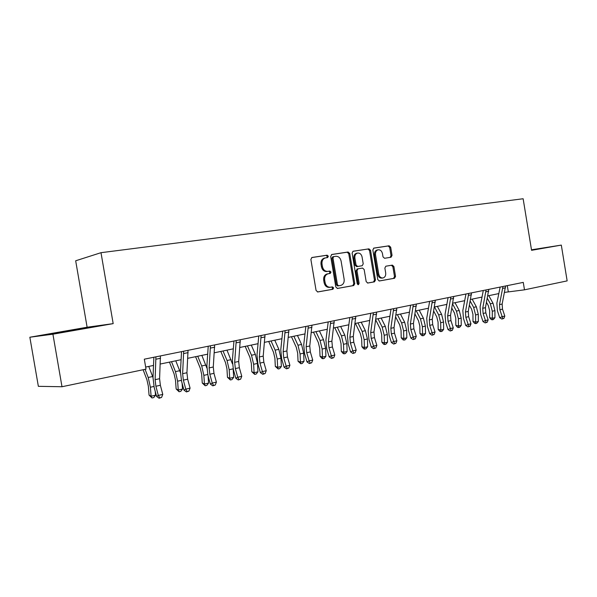 <?xml version="1.0" encoding="UTF-8"?>
<svg xmlns="http://www.w3.org/2000/svg" width="597" height="597" viewBox="0 0 597 597"><rect width="100%" height="100%" fill="white"/><g stroke="black" fill="none" stroke-linecap="round" stroke-linejoin="round"><path stroke-width="0.9" d="M328.335 256.232L327.149 255.188L311.918 257.501L310.873 259.426L316.082 290.485L317.805 291.955L332.88 289.269L333.633 287.903L332.454 286.888L330.529 287.232C327.738 287.381 325.932 285.821 325.096 282.545L324.664 279.978C324.38 276.732 325.507 274.672 328.059 273.792L330.245 273.419L330.984 272.075L329.805 271.045L327.872 271.359C325.074 271.478 323.261 269.904 322.432 266.62L321.999 264.053C321.708 260.859 322.813 258.822 325.313 257.934L327.611 257.561L328.335 256.232M326.82 257.688L327.35 256.426L326.171 255.382L311.694 257.583M317.522 291.97L331.895 289.411L332.648 288.053L331.686 287.023M329.298 273.575L329.999 272.239L328.82 271.217L326.887 271.531L327.872 271.359M391.042 257.24L392.042 255.412L390.684 247.218L389.132 245.785L373.871 248.098L372.841 249.949L377.774 279.568L379.349 280.978L394.565 278.262L395.535 276.418L393.893 266.523L392.348 265.12L385.826 266.21L384.864 268.053L385.692 272.993C385.923 275.62 385.05 277.269 383.058 277.956C380.871 278.127 379.438 276.874 378.759 274.195L375.513 254.718C375.274 252.15 376.125 250.524 378.058 249.83C380.296 249.621 381.767 250.889 382.468 253.628L383.005 256.859L384.565 258.285L391.042 257.24M531.569 250.315L561.314 245.098L567.15 280.888L524.487 289.829L523.27 282.388L144.31 359.185L146.011 369.133L61.998 386.737L52.917 334.193L113.176 323.634L100.997 252.688L523.136 198.749L531.569 250.315M349.738 253.479L348.096 252.009L331.813 254.479L330.693 256.397L335.82 286.993L337.492 288.441L353.737 285.545L354.775 283.635L349.738 253.479L348.738 253.673L347.103 252.21L331.492 254.576M353.185 251.24L368.946 248.852L370.543 250.3L375.483 279.971L374.483 281.844L367.782 283.038L366.177 281.62L364.155 269.501L362.543 268.06L357.999 268.822L356.991 270.702L359.11 283.388L358.387 284.717L357.222 283.717L352.111 253.121L353.096 251.255M100.997 252.688L75.677 260.785L87.117 327.231L29.85 337.23L52.917 334.193M29.85 337.23L38.357 386.326L61.998 386.737M561.314 245.098L531.487 249.8M504.555 292.388L524.487 289.829M145.661 367.073L153.511 365.439M160.265 364.036L181.1 359.7M187.786 358.312L207.681 354.17M214.301 352.79L233.315 348.835M239.86 347.469L258.046 343.685M264.523 342.335L281.926 338.715M288.336 337.38L304.992 333.917M311.335 332.596L327.283 329.275M333.566 327.969L348.849 324.79M355.066 323.499L369.715 320.447M375.864 319.164L389.916 316.246M396.005 314.977L409.49 312.171M415.519 310.918L428.459 308.224M434.422 306.977L446.847 304.395M452.757 303.164L464.69 300.679M470.54 299.463L482.01 297.075M487.794 295.873L498.823 293.582M507.278 285.635L508.263 291.612M113.176 323.634L87.117 327.231M79.662 329.298L94.736 326.507L87.028 327.566L49.342 334.156L79.662 329.298M531.539 250.128L541.509 248.322L531.502 249.889M64.879 331.708L64.804 331.305M324.626 258.068L324.335 258.12C321.835 259.008 320.731 261.046 321.022 264.232L321.999 264.053M326.887 271.531C324.096 271.65 322.29 270.075 321.455 266.799L321.022 264.232M328.268 273.747L327.074 273.956C324.529 274.836 323.402 276.896 323.686 280.135L324.664 279.978M330.32 287.261L329.544 287.373C326.76 287.53 324.955 285.97 324.119 282.702L323.686 280.135M337.215 288.463L352.73 285.694L353.767 283.784L348.738 253.673M333.745 256.628L332.969 257.964L337.454 284.784L338.626 285.799L340.768 285.418C343.312 284.553 344.432 282.5 344.141 279.269L341.096 261.038C340.283 257.807 338.506 256.232 335.76 256.314L333.745 256.628M332.693 256.829L333.678 256.635L332.693 256.829L331.984 258.158L332.969 257.964M338.626 285.799L337.633 285.948L336.462 284.933L331.984 258.158M352.879 251.33L368.946 248.852M367.521 283.053L373.461 281.993L374.468 280.12L369.528 250.494L367.939 249.046M357.424 268.919L355.984 270.866L358.103 283.538L359.11 283.388M357.804 284.62L358.103 283.538M362.058 256.919C361.342 254.135 359.819 252.852 357.506 253.068C355.513 253.777 354.633 255.441 354.879 258.046L356.043 265.023L357.67 266.471L362.222 265.725L363.215 263.852L362.058 256.919M356.73 253.218L356.506 253.262C354.514 253.971 353.633 255.635 353.879 258.24L354.879 258.046M362.155 265.732L356.663 266.643L355.036 265.202L353.879 258.24M377.259 249.986L377.043 250.024C375.11 250.718 374.259 252.344 374.498 254.912L375.513 254.718M382.722 278.001L382.035 278.105C379.849 278.284 378.416 277.03 377.737 274.351L374.498 254.912M379.095 280.993L393.535 278.411L394.505 276.575L392.863 266.695L391.356 265.284M390.199 257.374L391.02 255.598L389.654 247.412L388.11 245.986L373.58 248.195M143.101 369.744L146.899 379.692L148.347 386.162L149.056 395.117L151.101 396.229L150.392 387.237L148.205 377.491L145.078 369.327M151.996 397.975L151.101 396.229L155.518 395.221L153.765 397.572L151.996 397.975L149.056 395.117M155.518 395.221L155.213 391.251M153.004 377.513L148.75 366.431M160.429 355.916L159.593 378.699L160.362 385.259L162.787 394.401L158.317 395.423L159.78 397.856L159.078 398.251L161.563 397.438L159.78 397.856M155.907 356.834L155.116 379.677L155.892 386.259L158.317 395.423L156.571 396.423L154.16 387.289L153.004 377.461L153.862 357.252M156.571 396.423L159.078 398.251M161.563 397.438L162.787 394.401M79.11 329.395L70.088 330.91M59.961 332.619L84.647 328.372M169.444 362.125L174.063 373.804L175.496 380.155L176.145 388.96L178.257 390.028L177.615 381.185L175.451 371.625L171.511 361.692M179.07 391.751L178.257 390.028L182.518 389.05L180.772 391.363L179.07 391.751L176.145 388.96M182.518 389.05L182.1 383.259M180.406 372.61L175.779 360.804M195.577 356.685L200.249 368.125L201.682 374.356L202.264 383.02L204.443 384.043L203.861 375.349L201.711 365.961L197.726 356.237M205.174 385.759L204.443 384.043L208.554 383.102L206.816 385.378L205.174 385.759L202.264 383.02M208.554 383.102L208.069 375.812M206.838 367.968L201.846 355.379M188.04 350.327L186.936 372.744L187.659 379.192L190.085 388.147L185.779 389.132L187.167 391.528L186.436 391.93L188.891 391.132L187.167 391.528M183.682 351.208L182.622 373.685L183.354 380.147L185.779 389.132L183.958 390.139L181.548 381.192L180.443 371.528L181.548 351.64M183.958 390.139L186.436 391.93M188.891 391.132L190.085 388.147M214.636 344.932L213.278 366.998L213.972 373.334L216.398 382.125L212.248 383.073L213.569 385.438L212.801 385.834L215.226 385.05L213.569 385.438M210.442 345.782L209.122 367.909L209.823 374.259L212.248 383.073L210.345 384.087L207.935 375.304L206.883 365.812L208.226 346.23M210.345 384.087L212.801 385.834M215.226 385.05L216.398 382.125M220.8 351.439L225.524 362.648L226.942 368.767L227.464 377.289L229.711 378.274L229.188 369.722L227.054 360.506L223.024 350.976M230.36 379.968L229.711 378.274L233.673 377.364L231.949 379.602L230.36 379.968L227.464 377.289M233.673 377.364L233.158 368.759M232.375 363.715L227.002 350.148M245.166 346.364L249.927 357.357L251.337 363.372L251.8 371.759L254.098 372.7L253.635 364.282L251.509 355.237L247.449 345.894M254.68 374.379L254.098 372.7L257.926 371.827L256.21 374.028L254.68 374.379L251.8 371.759M257.926 371.827L257.471 363.431L255.352 354.409L251.292 345.096M268.702 341.469L273.501 352.252L274.896 358.155L275.314 366.409L277.665 367.319L277.247 359.036L275.142 350.14L271.053 340.977M278.18 368.983L277.665 367.319L281.366 366.468L279.657 368.647L278.18 368.983L275.314 366.409M281.366 366.468L280.956 358.207L278.851 349.342L274.762 340.208M240.278 339.738L238.688 361.461L239.345 367.692L241.77 376.311L237.763 377.229L239.016 379.558L238.233 379.961L240.621 379.192L239.016 379.558M236.233 340.559L234.673 362.334L235.345 368.58L237.763 377.229L235.8 378.244L233.39 369.633L232.39 360.304L233.949 341.021M235.8 378.244L238.233 379.961M240.621 379.192L241.77 376.311M265.016 334.723L263.21 356.118L263.837 362.245L266.255 370.707L262.389 371.588L263.583 373.886L262.77 374.297L265.128 373.528L263.583 373.886M261.113 335.514L259.337 356.961L259.971 363.103L262.389 371.588L260.359 372.61L257.949 364.155L257.001 354.984L258.762 335.992M260.359 372.61L262.77 374.297M265.128 373.528L266.255 370.707M288.896 329.887L286.881 350.961L287.485 356.984L289.896 365.289L286.164 366.148L287.299 368.409L286.463 368.819L288.791 368.065L287.299 368.409M285.127 330.648L283.142 351.775L283.747 357.812L286.164 366.148L284.075 367.17L281.672 358.872L280.769 349.849L282.709 331.141M284.075 367.17L286.463 368.819M288.791 368.065L289.896 365.289M291.455 336.73L296.284 347.312L297.672 353.118L298.045 361.245L300.433 362.118L300.067 353.961L297.978 345.223L293.866 336.23M300.888 363.767L300.433 362.118L304.015 361.297L302.321 363.439L300.888 363.767L298.045 361.245M304.015 361.297L303.657 353.163L301.567 344.447L297.448 335.484M311.955 325.216L309.761 345.976L310.328 351.902L312.738 360.058L309.127 360.887L310.209 363.125L309.35 363.528L311.656 362.789L310.209 363.125M308.313 325.955L306.149 346.76L306.724 352.7L309.127 360.887L306.992 361.916L304.597 353.76L303.731 344.887L305.843 326.455M306.992 361.916L309.35 363.528M311.656 362.789L312.738 360.058M313.47 332.156L318.328 342.536L319.701 348.245L320.029 356.245L322.462 357.081L322.141 349.058L320.067 340.462L315.925 331.641M322.858 358.722L322.462 357.081L325.925 356.29L324.238 358.401L322.858 358.722L321.88 358.379L320.029 356.245M325.925 356.29L325.611 348.282L323.537 339.715L319.395 330.917M334.245 320.693L331.88 341.156L332.417 346.984L334.82 354.999L331.335 355.797L332.357 358.006L331.484 358.416L333.753 357.685L332.357 358.006M330.723 321.41L328.38 341.917L328.932 347.76L331.335 355.797L329.141 356.834L326.753 348.82L325.932 340.089L328.208 321.917M329.141 356.834L331.484 358.416M333.753 357.685L334.82 354.999M334.775 327.716L339.656 337.909L341.021 343.521L341.305 351.402L343.775 352.215L343.499 344.305L341.439 335.857L337.283 327.201M344.111 353.834L343.775 352.215L347.126 351.446L345.454 353.528L344.111 353.834L343.126 353.506L341.305 351.402M347.126 351.446L346.857 343.559L344.797 335.133L340.641 326.499M355.797 316.328L353.267 336.492L353.79 342.23L356.178 350.111L352.805 350.879L353.782 353.058L352.894 353.469L355.133 352.752L353.782 353.058M352.394 317.022L349.887 337.23L350.409 342.984L352.805 350.879L350.573 351.917L348.193 344.044L347.409 335.447L349.827 317.537M350.573 351.917L352.894 353.469M355.133 352.752L356.178 350.111M355.409 323.425L360.304 333.439L361.663 338.954L361.909 346.723L364.409 347.499L364.17 339.708L362.133 331.402L357.954 322.895M364.692 349.103L364.409 347.499L367.655 346.76L365.991 348.805L364.692 349.103L363.692 348.79L361.909 346.723M367.655 346.76L367.424 338.992L365.386 330.701L361.207 322.216M376.655 312.104L373.976 331.984L374.468 337.633L376.856 345.372L373.588 346.126L374.52 348.275L373.61 348.685L375.826 347.976L374.52 348.275M373.356 312.768L370.7 332.693L371.2 338.357L373.588 346.126L371.312 347.155L368.939 339.417L368.192 330.954L370.752 313.298M371.312 347.155L373.61 348.685M375.826 347.976L376.856 345.372M375.752 319.962L380.311 329.104L381.662 334.536L381.864 342.185L384.401 342.932L384.199 335.26L382.17 327.081L377.983 318.723M384.632 344.529L384.401 342.932L387.543 342.215L385.893 344.238L384.632 344.529L383.617 344.223L381.864 342.185M387.543 342.215L387.349 334.559L385.326 326.402L381.14 318.067M396.841 308.015L394.02 327.611L394.498 333.178L396.871 340.79L393.707 341.514L394.595 343.641L393.669 344.051L395.863 343.35L394.595 343.641M393.647 308.656L390.856 328.305L391.326 333.88L393.707 341.514L391.401 342.551L389.035 334.939L388.319 326.604L391.005 309.194M391.401 342.551L393.669 344.051M395.863 343.35L396.871 340.79M395.684 317.014L399.706 324.895L401.042 330.245L401.206 337.783L403.773 338.506L403.609 330.947L401.594 322.902L397.401 314.686M403.96 340.089L403.773 338.506L406.818 337.812L405.176 339.805L403.96 340.089L402.938 339.79L401.206 337.783M406.818 337.812L406.661 330.268L404.654 322.238L400.453 314.052M416.393 304.052L413.445 323.38L413.9 328.857L416.266 336.35L413.199 337.051L414.042 339.148L413.109 339.559L415.273 338.865L414.042 339.148M413.303 304.679L410.378 324.052L410.826 329.544L413.199 337.051L410.855 338.081L408.505 330.596L407.826 322.387L410.624 305.216M410.855 338.081L413.109 339.559M415.273 338.865L416.266 336.35M414.997 314.059L418.512 320.82L419.833 326.089L419.967 333.514L422.557 334.216L422.422 326.76L420.43 318.843L416.221 310.768M422.698 335.783L422.557 334.216L425.512 333.544L423.885 335.507L422.698 335.783L421.661 335.499L419.967 333.514M425.512 333.544L425.385 326.104L423.392 318.201L419.191 310.149M435.34 300.209L432.273 319.276L432.706 324.678L435.064 332.044L432.086 332.723L432.892 334.798L431.944 335.208L434.086 334.521L432.892 334.798M432.347 300.813L429.295 319.925L429.728 325.335L432.086 332.723L429.721 333.76L427.37 326.395L426.728 318.305L429.639 301.366M429.721 333.76L431.944 335.208M434.086 334.521L435.064 332.044M433.706 311.112L436.75 316.873L438.064 322.052L438.168 329.38L440.78 330.051L440.676 322.701L438.698 314.903L434.489 306.97M440.877 331.604L440.78 330.051L443.646 329.402L442.026 331.342L440.877 331.604L439.832 331.328L438.168 329.38M443.646 329.402L443.556 322.067L441.579 314.283L437.362 306.365M453.713 296.485L450.534 315.298L450.944 320.619L453.287 327.872L450.407 328.529L451.175 330.574L450.22 330.984L452.332 330.313L451.175 330.574M450.802 297.075L447.646 315.925L448.056 321.261L450.407 328.529L448.011 329.559L445.675 322.313L445.056 314.343L448.071 297.627M448.011 329.559L450.22 330.984M452.332 330.313L453.287 327.872M451.839 308.171L454.451 313.029L455.757 318.134L455.832 325.365L458.459 326.014L458.392 318.768L456.429 311.089L452.601 304M458.526 327.552L458.459 326.014L461.25 325.38L459.638 327.29L458.526 327.552L457.474 327.283L455.832 325.365M461.25 325.38L461.183 318.149L459.22 310.485L455.004 302.694M471.526 292.873L468.249 311.44L468.638 316.679L470.973 323.82L468.175 324.462L468.914 326.484L467.944 326.887L470.033 326.223L468.914 326.484M468.712 293.448L465.444 312.052L465.839 317.305L468.175 324.462L465.757 325.492L463.436 318.358L462.839 310.5L465.951 294.008M465.757 325.492L467.944 326.887M470.033 326.223L470.973 323.82M469.429 305.261L471.645 309.306L472.943 314.335L472.988 321.462L475.63 322.089L475.593 314.94L473.645 307.38L470.22 301.134M475.66 323.611L475.63 322.089L478.339 321.477L476.742 323.365L475.66 323.611L474.6 323.358L472.988 321.462M478.339 321.477L478.301 314.343L476.354 306.791L472.137 299.134M488.816 289.373L485.443 307.694L485.816 312.858L488.145 319.888L485.428 320.514L486.122 322.507L485.152 322.917L487.212 322.253L486.122 322.507M486.085 289.926L482.727 308.283L483.1 313.462L485.428 320.514L482.988 321.537L480.675 314.515L480.107 306.768L483.301 290.493M482.988 321.537L485.152 322.917M487.212 322.253L488.145 319.888M486.503 302.373L488.346 305.686L489.63 310.641L489.652 317.671L492.309 318.283L492.294 311.231L490.361 303.776L487.316 298.306M492.301 319.791L492.309 318.283L494.935 317.679L493.353 319.544L492.301 319.791L491.241 319.544L489.652 317.671M494.935 317.679L494.928 310.641L492.995 303.209L488.786 295.664M505.607 285.97L502.144 304.052L502.502 309.149L504.808 316.074L502.174 316.679L502.838 318.649L501.853 319.052L503.898 318.402L502.838 318.649M502.95 286.508L499.502 304.627L499.861 309.739L502.174 316.679L499.711 317.701L497.413 310.783L496.876 303.142L500.152 287.075M499.711 317.701L501.853 319.052M503.898 318.402L504.808 316.074M326.171 255.382L327.149 255.188M328.82 271.217L329.805 271.045M321.455 266.799L322.432 266.62M324.119 282.702L325.096 282.545M353.767 283.784L354.775 283.635M352.693 285.702L353.7 285.553M347.103 252.21L348.096 252.009M336.462 284.933L337.454 284.784M369.528 250.494L370.543 250.3M374.468 280.12L375.483 279.971M373.431 282L374.446 281.851M357.051 268.978L358.058 268.807M355.984 270.866L356.991 270.702M355.036 265.202L356.043 265.023M356.663 266.643L357.67 266.471M377.737 274.351L378.759 274.195M392.863 266.695L393.893 266.523M394.505 276.575L395.535 276.418M393.505 278.418L394.535 278.269M388.11 245.986L389.132 245.785M389.654 247.412L390.684 247.218M391.02 255.598L392.042 255.412M150.392 387.237L153.951 386.446M148.205 377.491L152.645 376.535M159.593 378.699L155.116 379.677M160.362 385.259L155.892 386.259M160.526 358.275L156.011 359.2M177.615 381.185L181.331 380.356M175.451 371.625L179.719 370.7M203.861 375.349L207.726 374.491M201.711 365.961L205.831 365.073M186.936 372.744L182.622 373.685M187.659 379.192L183.354 380.147M188.115 352.64L183.764 353.528M213.278 366.998L209.122 367.909M213.972 373.334L209.823 374.259M214.696 347.208L210.502 348.066M229.188 369.722L233.166 368.834M227.054 360.506L231.032 359.648M253.635 364.282L257.471 363.431M251.509 355.237L255.352 354.409M277.247 359.036L280.956 358.207M275.142 350.14L278.851 349.342M238.688 361.461L234.673 362.334M239.345 367.692L235.345 368.58M240.322 341.977L236.278 342.805M263.21 356.118L259.337 356.961M263.837 362.245L259.971 363.103M265.046 336.924L261.143 337.723M286.881 350.961L283.142 351.775M287.485 356.984L283.747 357.812M288.903 332.051L285.135 332.82M300.067 353.961L303.657 353.163M297.978 345.223L301.567 344.447M309.761 345.976L306.149 346.76M310.328 351.902L306.724 352.7M311.955 327.35L308.313 328.089M322.141 349.058L325.611 348.282M320.067 340.462L323.537 339.715M331.88 341.156L328.38 341.917M332.417 346.984L328.932 347.76M334.23 322.798L330.708 323.514M343.499 344.305L346.857 343.559M341.439 335.857L344.797 335.133M353.267 336.492L349.887 337.23M353.79 342.23L350.409 342.984M355.767 318.395L352.364 319.089M364.17 339.708L367.424 338.992M362.133 331.402L365.386 330.701M373.976 331.984L370.7 332.693M374.468 337.633L371.2 338.357M376.61 314.141L373.312 314.813M384.199 335.26L387.349 334.559M382.17 327.081L385.326 326.402M394.02 327.611L390.856 328.305M394.498 333.178L391.326 333.88M396.789 310.022L393.595 310.671M403.609 330.947L406.661 330.268M401.594 322.902L404.654 322.238M413.445 323.38L410.378 324.052M413.9 328.857L410.826 329.544M416.325 306.03L413.236 306.657M422.422 326.76L425.385 326.104M420.43 318.843L423.392 318.201M432.273 319.276L429.295 319.925M432.706 324.678L429.728 325.335M435.265 302.157L432.273 302.769M440.676 322.701L443.556 322.067M438.698 314.903L441.579 314.283M450.534 315.298L447.646 315.925M450.944 320.619L448.056 321.261M453.623 298.41L450.72 299M458.392 318.768L461.183 318.149M456.429 311.089L459.22 310.485M468.249 311.44L465.444 312.052M468.638 316.679L465.839 317.305M471.436 294.769L468.615 295.343M475.593 314.94L478.301 314.343M473.645 307.38L476.354 306.791M485.443 307.694L482.727 308.283M485.816 312.858L483.1 313.462M488.719 291.239L485.98 291.799M492.294 311.231L494.928 310.641M490.361 303.776L492.995 303.209M502.144 304.052L499.502 304.627M502.502 309.149L499.861 309.739M505.495 287.814L502.838 288.358M324.335 258.12L325.313 257.934M327.074 273.956L328.059 273.792M352.73 285.694L353.737 285.545M373.461 281.993L374.483 281.844M356.991 268.986L357.999 268.822M356.506 253.262L357.506 253.068M377.043 250.024L378.058 249.83M393.535 278.411L394.565 278.262"/></g></svg>
